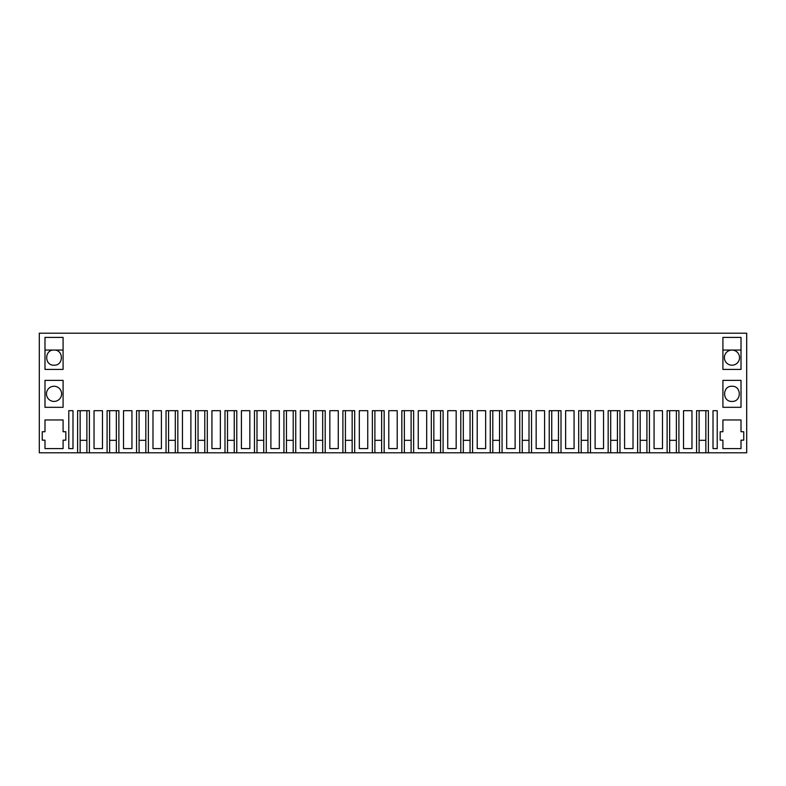 <?xml version="1.0" encoding="UTF-8"?>
<svg xmlns="http://www.w3.org/2000/svg" width="786" height="786" viewBox="0 0 786 786"><rect width="100%" height="100%" fill="white"/><g stroke="black" fill="none" stroke-linecap="round" stroke-linejoin="round"><path stroke-width="1.18" d="M89.407 452.795L107.093 452.795L107.093 410.685L118.883 410.685L118.883 452.795L136.567 452.795L136.567 410.685L148.358 410.685L148.358 452.795L166.043 452.795L166.043 410.685L177.833 410.685L177.833 452.795L195.518 452.795L195.518 410.685L207.308 410.685L207.308 452.795L224.993 452.795L224.993 410.685L236.782 410.685L236.782 452.795L254.468 452.795L254.468 410.685L266.257 410.685L266.257 452.795L283.942 452.795L283.942 410.685L295.733 410.685L295.733 452.795L313.418 452.795L313.418 410.685L325.208 410.685L325.208 452.795L342.893 452.795L342.893 410.685L354.683 410.685L354.683 452.795L372.368 452.795L372.368 410.685L384.158 410.685L384.158 452.795L401.843 452.795L401.843 410.685L413.632 410.685L413.632 452.795L431.317 452.795L431.317 410.685L443.108 410.685L443.108 452.795L460.793 452.795L460.793 410.685L472.583 410.685L472.583 452.795L490.268 452.795L490.268 410.685L502.058 410.685L502.058 452.795L519.743 452.795L519.743 410.685L531.533 410.685L531.533 452.795L549.217 452.795L549.217 410.685L561.008 410.685L561.008 452.795L578.692 452.795L578.692 410.685L590.483 410.685L590.483 452.795L608.168 452.795L608.168 410.685L619.957 410.685L619.957 452.795L637.643 452.795L637.643 410.685L649.433 410.685L649.433 452.795L667.118 452.795L667.118 410.685L678.908 410.685L678.908 452.795L746.7 452.795L746.7 333.205L39.3 333.205L39.3 452.795L77.618 452.795L77.618 410.685L89.407 410.685L89.407 452.795L80.143 452.795L80.143 410.685M44.989 350.055L63.086 350.055M54.038 350.055C63.813 349.583 63.813 365.677 54.038 365.205C44.262 365.677 44.262 349.583 54.038 350.055M54.038 401.42A7.575 7.575 0 0 1 46.462 393.845A7.575 7.575 0 0 1 54.038 386.26A7.575 7.575 0 0 1 61.613 393.845A7.575 7.575 0 0 1 54.038 401.42M86.882 452.795L86.882 410.685L86.882 440.327L80.143 440.327M77.618 452.795L80.143 452.795M94.035 448.58L94.035 410.685L102.465 410.685L102.465 448.58L94.035 448.58M44.989 369.42L63.086 369.42L63.086 337.42L44.989 337.42L44.989 369.42M63.086 380.365L63.086 407.315L44.989 407.315L44.989 380.365L63.086 380.365M44.989 440.16L44.989 448.58L63.086 448.58L63.086 440.16L65.828 440.16L65.828 431.74L63.086 431.74L63.086 419.95L44.989 419.95L44.989 431.74L42.248 431.74L42.248 440.16L44.989 440.16M68.775 410.685L72.99 410.685L72.99 448.58L68.775 448.58L68.775 410.685M107.093 452.795L109.618 452.795L109.618 410.685M678.908 452.795L669.643 452.795L669.643 410.685M649.433 452.795L640.168 452.795L640.168 410.685M619.957 452.795L610.693 452.795L610.693 410.685M590.483 452.795L581.218 452.795L581.218 410.685M561.008 452.795L551.743 452.795L551.743 410.685M531.533 452.795L522.268 452.795L522.268 410.685M502.058 452.795L492.793 452.795L492.793 410.685M472.583 452.795L463.318 452.795L463.318 410.685M443.108 452.795L433.843 452.795L433.843 410.685M413.632 452.795L404.368 452.795L404.368 410.685M384.158 452.795L374.893 452.795L374.893 410.685M354.683 452.795L345.418 452.795L345.418 410.685M325.208 452.795L315.943 452.795L315.943 410.685M295.733 452.795L286.468 452.795L286.468 410.685M266.257 452.795L256.993 452.795L256.993 410.685M236.782 452.795L227.518 452.795L227.518 410.685M207.308 452.795L198.043 452.795L198.043 410.685M177.833 452.795L168.568 452.795L168.568 410.685M148.358 452.795L139.093 452.795L139.093 410.685M118.883 452.795L109.618 452.795M90.803 333.205L76.222 333.205M696.592 452.795L696.592 410.685L708.383 410.685L708.383 452.795M687.75 410.685L691.965 410.685L691.965 448.58L683.535 448.58L683.535 410.685L687.75 410.685M300.36 410.685L300.36 448.58L308.79 448.58L308.79 410.685L300.36 410.685L308.79 410.685M211.935 410.685L211.935 448.58L220.365 448.58L220.365 410.685L211.935 410.685L220.365 410.685M186.675 410.685L190.89 410.685L190.89 448.58L182.46 448.58L182.46 410.685L186.675 410.685M123.51 410.685L123.51 448.58L131.94 448.58L131.94 410.685L123.51 410.685L131.94 410.685M624.585 410.685L624.585 448.58L633.015 448.58L633.015 410.685L624.585 410.685L633.015 410.685M241.41 410.685L241.41 448.58L249.84 448.58L249.84 410.685L241.41 410.685L249.84 410.685M506.685 410.685L506.685 448.58L515.115 448.58L515.115 410.685L506.685 410.685L515.115 410.685M481.425 410.685L485.64 410.685L485.64 448.58L477.21 448.58L477.21 410.685L481.425 410.685M565.635 410.685L565.635 448.58L574.065 448.58L574.065 410.685L565.635 410.685L574.065 410.685M359.31 410.685L359.31 448.58L367.74 448.58L367.74 410.685L359.31 410.685L367.74 410.685M418.26 410.685L418.26 448.58L426.69 448.58L426.69 410.685L418.26 410.685L426.69 410.685M447.735 448.58L447.735 410.685L456.165 410.685L456.165 448.58L447.735 448.58M536.16 410.685L544.59 410.685L544.59 448.58L536.16 448.58L536.16 410.685L544.59 410.685M388.785 410.685L388.785 448.58L397.215 448.58L397.215 410.685L388.785 410.685L397.215 410.685M329.835 410.685L329.835 448.58L338.265 448.58L338.265 410.685L329.835 410.685L338.265 410.685M275.1 410.685L279.315 410.685L279.315 448.58L270.885 448.58L270.885 410.685L275.1 410.685M152.985 448.58L152.985 410.685L161.415 410.685L161.415 448.58L152.985 448.58M654.06 410.685L654.06 448.58L662.49 448.58L662.49 410.685L654.06 410.685L662.49 410.685M595.11 448.58L595.11 410.685L603.54 410.685L603.54 448.58L595.11 448.58M741.011 440.16L741.011 448.58L722.914 448.58L722.914 440.16L720.173 440.16L720.173 431.74L722.914 431.74L722.914 419.95L741.011 419.95L741.011 431.74L743.753 431.74L743.753 440.16L741.011 440.16M722.914 337.42L741.011 337.42L741.011 369.42L722.914 369.42L722.914 337.42M713.01 410.685L717.225 410.685L717.225 448.58L713.01 448.58L713.01 410.685L717.225 410.685M722.914 380.365L722.914 407.315L741.011 407.315L741.011 380.365L722.914 380.365M705.857 452.795L705.857 410.685L705.857 440.327L699.118 440.327M699.118 452.795L699.118 410.685M731.962 386.26C722.187 385.798 722.187 401.892 731.962 401.42C741.738 401.892 741.738 385.798 731.962 386.26M731.962 365.205A7.575 7.575 0 0 0 739.538 357.63A7.575 7.575 0 0 0 731.962 350.055A7.575 7.575 0 0 0 724.387 357.63A7.575 7.575 0 0 0 731.962 365.205M722.914 350.055L741.011 350.055M683.535 410.685L691.965 410.685M116.357 452.795L116.357 410.685L116.357 440.327L109.618 440.327M136.567 452.795L139.093 452.795M145.832 452.795L145.832 410.685L145.832 440.327L139.093 440.327M166.043 452.795L168.568 452.795M152.985 410.685L161.415 410.685M175.307 452.795L175.307 410.685L175.307 440.327L168.568 440.327M195.518 452.795L198.043 452.795M182.46 410.685L190.89 410.685M204.782 452.795L204.782 410.685L204.782 440.327L198.043 440.327M224.993 452.795L227.518 452.795M234.257 452.795L234.257 410.685L234.257 440.327L227.518 440.327M254.468 452.795L256.993 452.795M263.732 452.795L263.732 410.685L263.732 440.327L256.993 440.327M283.942 452.795L286.468 452.795M270.885 410.685L279.315 410.685M293.207 452.795L293.207 410.685L293.207 440.327L286.468 440.327M313.418 452.795L315.943 452.795M322.682 452.795L322.682 410.685L322.682 440.327L315.943 440.327M342.893 452.795L345.418 452.795M352.157 452.795L352.157 410.685L352.157 440.327L345.418 440.327M372.368 452.795L374.893 452.795M381.632 452.795L381.632 410.685L381.632 440.327L374.893 440.327M401.843 452.795L404.368 452.795M411.107 452.795L411.107 410.685L411.107 440.327L404.368 440.327M431.317 452.795L433.843 452.795M440.582 452.795L440.582 410.685L440.582 440.327L433.843 440.327M460.793 452.795L463.318 452.795M447.735 410.685L456.165 410.685M470.057 452.795L470.057 410.685L470.057 440.327L463.318 440.327M490.268 452.795L492.793 452.795M477.21 410.685L485.64 410.685M499.532 452.795L499.532 410.685L499.532 440.327L492.793 440.327M519.743 452.795L522.268 452.795M529.007 452.795L529.007 410.685L529.007 440.327L522.268 440.327M549.217 452.795L551.743 452.795M558.482 452.795L558.482 410.685L558.482 440.327L551.743 440.327M578.692 452.795L581.218 452.795M587.957 452.795L587.957 410.685L587.957 440.327L581.218 440.327M608.168 452.795L610.693 452.795M595.11 410.685L603.54 410.685M617.432 452.795L617.432 410.685L617.432 440.327L610.693 440.327M637.643 452.795L640.168 452.795M646.907 452.795L646.907 410.685L646.907 440.327L640.168 440.327M667.118 452.795L669.643 452.795M676.382 452.795L676.382 410.685L676.382 440.327L669.643 440.327"/></g></svg>
